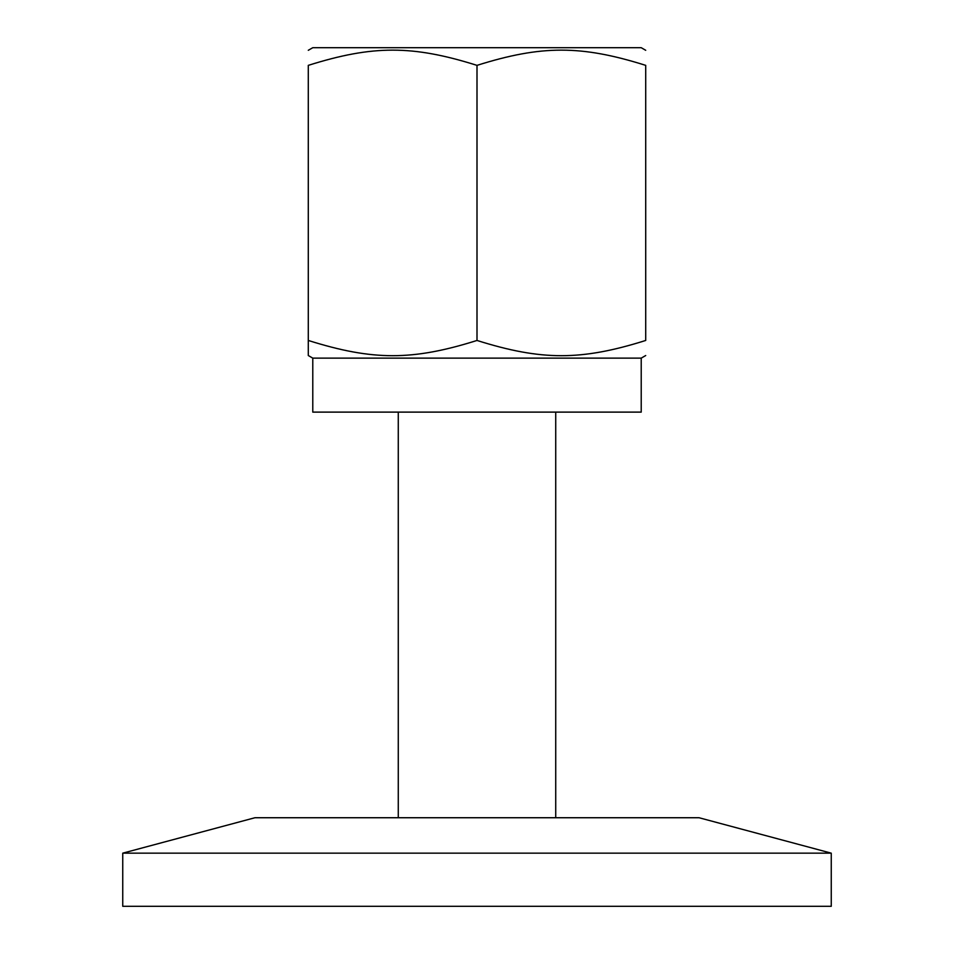 <?xml version="1.0" encoding="UTF-8"?>
<svg xmlns="http://www.w3.org/2000/svg" width="954" height="954" viewBox="0 0 954 954"><rect width="100%" height="100%" fill="white"/><g stroke="black" fill="none" stroke-linecap="round" stroke-linejoin="round"><path stroke-width="1.43" d="M122.744 853.162L831.256 853.162L831.256 906.3L122.744 906.3L122.744 853.162L254.956 817.733L699.043 817.733L831.256 853.162M308.285 50.3L312.781 47.7L641.219 47.7L645.715 50.3M477 340.459C541.514 360.767 581.201 360.767 645.715 340.459L645.715 65.361C645.715 45.065 645.715 45.065 645.715 65.361C645.715 45.065 645.715 45.065 645.715 65.361C581.201 45.065 541.514 45.065 477 65.361C412.486 45.065 372.799 45.065 308.285 65.361C308.285 45.065 308.285 45.065 308.285 65.361C308.285 45.065 308.285 45.065 308.285 65.361L308.285 340.459C372.799 360.767 412.486 360.767 477 340.459L477 65.361M645.715 355.532L641.219 358.132L312.781 358.132L308.285 355.532L308.285 340.459M645.715 340.459C645.715 360.767 645.715 360.767 645.715 340.459C645.715 360.767 645.715 360.767 645.715 340.459M641.219 358.132L641.219 412.116L312.781 412.116L312.781 358.132M555.729 817.733L555.729 412.116M398.271 412.116L398.271 817.733"/></g></svg>

